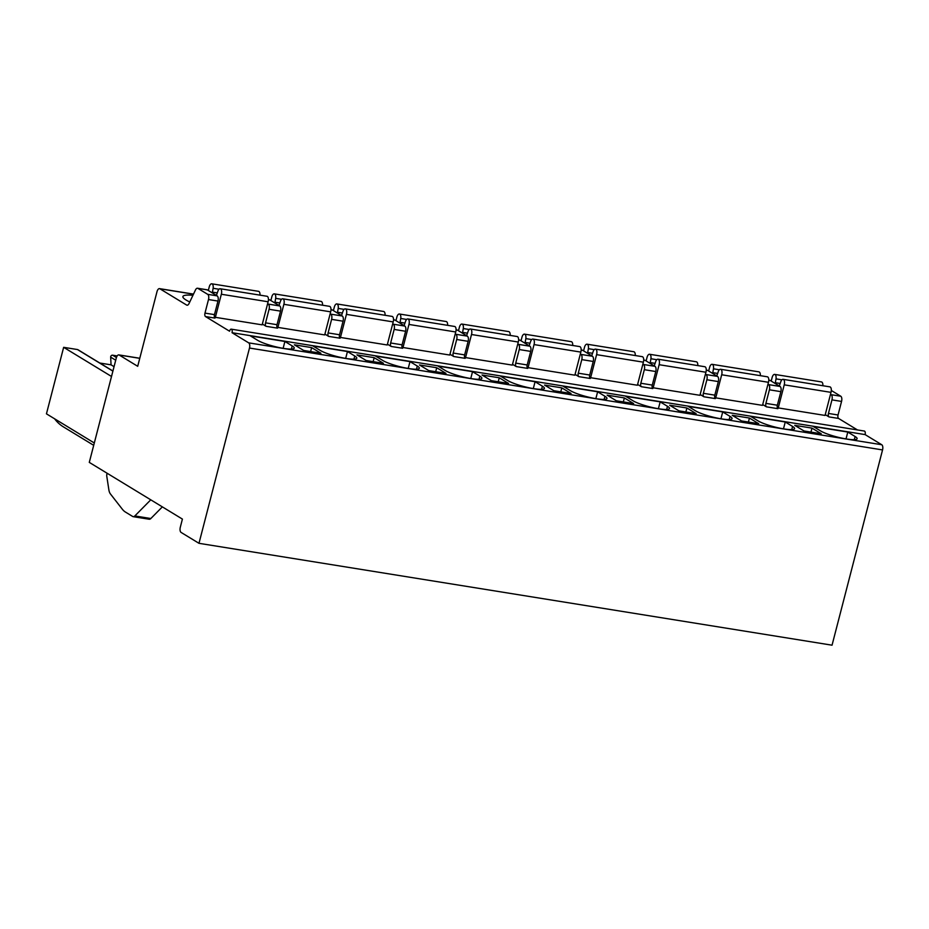 <?xml version="1.0" encoding="UTF-8"?>
<svg xmlns="http://www.w3.org/2000/svg" width="929" height="929" viewBox="0 0 929 929"><rect width="100%" height="100%" fill="white"/><g stroke="black" fill="none" stroke-linecap="round" stroke-linejoin="round"><path stroke-width="1.39" d="M119.202 355.029L137.701 366.293L156.989 291.718A4.262 2.044 99.1 0 1 159.509 288.629A4.262 2.044 99.1 0 1 159.881 288.78L186.648 305.072A4.262 2.044 -80.9 0 0 187.019 305.211A4.262 2.044 -80.9 0 0 189.075 303.469L195.462 289.987A4.262 2.044 99.1 0 1 197.517 288.234A4.262 2.044 99.1 0 1 197.889 288.373L207.701 294.342A4.262 2.044 99.1 0 1 208.491 299.544L204.984 313.108A2.845 1.359 -80.9 0 0 205.518 316.568L229.568 331.212A2.845 1.359 99.1 0 1 231.251 329.156L864.318 431.044A2.845 1.359 99.1 0 1 865.108 434.598L881.749 444.736A4.262 2.044 99.1 0 1 882.55 449.926L832.047 645.19L198.98 543.314L181.097 532.422A4.262 2.044 99.1 0 1 180.307 527.231L182.409 519.09L89.289 462.387L116.299 357.967A4.262 2.044 99.1 0 1 118.819 354.89A4.262 2.044 99.1 0 1 119.202 355.029L139.756 358.339M831.327 390.482L840.768 396.23A4.262 2.044 99.1 0 1 841.558 401.421L838.051 414.984A2.845 1.359 -80.9 0 0 838.585 418.445L857.444 429.93M231.251 329.156A2.845 1.359 99.1 0 1 232.041 332.71L248.682 342.859A4.262 2.044 99.1 0 1 249.483 348.05L198.98 543.314M838.585 418.445L828.982 416.9L825.254 414.624M768.794 380.17L769.886 380.344A4.262 2.044 99.1 0 1 770.257 380.495L780.07 386.464A4.262 2.044 99.1 0 1 780.859 391.655L777.352 405.218A2.845 1.359 99.1 0 0 777.887 408.679L766.437 406.832L762.709 404.568M706.249 370.114L707.341 370.288A4.262 2.044 99.1 0 1 707.724 370.427L717.525 376.396A4.262 2.044 99.1 0 1 718.326 381.587L714.819 395.15A2.845 1.359 99.1 0 0 715.342 398.611L703.892 396.776L700.164 394.5M643.704 360.046L644.796 360.22A4.262 2.044 99.1 0 1 645.179 360.359L654.98 366.328A4.262 2.044 99.1 0 1 655.781 371.53L652.274 385.082A2.845 1.359 99.1 0 0 652.808 388.554L641.358 386.708L637.619 384.432M581.159 349.978L582.262 350.152A4.262 2.044 99.1 0 1 582.634 350.291L592.435 356.26A4.262 2.044 99.1 0 1 593.236 361.462L589.729 375.026A2.845 1.359 99.1 0 0 590.263 378.486L578.813 376.64L575.074 374.364M518.614 339.909L519.717 340.084A4.262 2.044 99.1 0 1 520.089 340.235L529.89 346.203A4.262 2.044 99.1 0 1 530.691 351.394L527.184 364.958A2.845 1.359 99.1 0 0 527.718 368.418L516.269 366.572L512.529 364.307M456.069 329.841L457.173 330.027A4.262 2.044 99.1 0 1 457.544 330.167L467.345 336.135A4.262 2.044 99.1 0 1 468.146 341.326L464.639 354.89A2.845 1.359 99.1 0 0 465.174 358.35L453.724 356.515L449.984 354.239M393.524 319.785L394.628 319.959A4.262 2.044 99.1 0 1 394.999 320.099L404.812 326.067A4.262 2.044 99.1 0 1 405.601 331.27L402.094 344.822A2.845 1.359 99.1 0 0 402.629 348.282L391.179 346.447L387.451 344.171M330.991 309.717L332.083 309.891A4.262 2.044 99.1 0 1 332.454 310.031L342.267 315.999A4.262 2.044 99.1 0 1 343.056 321.202L339.549 334.754A2.845 1.359 99.1 0 0 340.084 338.226L328.634 336.379L324.906 334.103M268.446 299.649L269.538 299.823A4.262 2.044 99.1 0 1 269.909 299.962L279.722 305.943A4.262 2.044 99.1 0 1 280.523 311.134L277.016 324.697A2.845 1.359 99.1 0 0 277.539 328.158L266.089 326.311L262.361 324.035M192.953 295.283A31.261 5.272 14.5 0 0 182.897 296.572A31.261 5.272 14.5 0 0 186.079 300.032A31.261 5.272 14.5 0 0 189.771 301.983M779.28 385.988A4.935 2.369 -80.9 0 0 779.559 385.291L780.778 381.773A4.25 2.032 99.1 0 1 783.112 379.334L829.887 386.859A4.25 2.032 99.1 0 1 831.002 392.363L784.227 384.838L778.258 407.912L777.213 407.274M778.258 407.912L825.045 415.437L831.002 392.363M716.747 375.92A4.935 2.369 -80.9 0 0 717.014 375.223L718.233 371.716A4.25 2.032 99.1 0 1 720.567 369.266L767.342 376.791A4.25 2.032 99.1 0 1 768.469 382.295L721.682 374.77L715.713 397.844L714.668 397.206M715.713 397.844L762.5 405.369L768.469 382.295M654.202 365.852A4.935 2.369 -80.9 0 0 654.469 365.167L655.688 361.648A4.25 2.032 99.1 0 1 658.022 359.198L704.809 366.723A4.25 2.032 99.1 0 1 705.924 372.239L659.137 364.702L653.168 387.776L652.123 387.138M653.168 387.776L699.955 395.313L705.924 372.239M591.657 355.795A4.935 2.369 -80.9 0 0 591.924 355.099L593.143 351.58A4.25 2.032 99.1 0 1 595.477 349.13L642.264 356.666A4.25 2.032 99.1 0 1 643.379 362.171L596.592 354.646L590.623 377.708L589.578 377.081M590.623 377.708L637.41 385.245L643.379 362.171M529.112 345.727A4.935 2.369 -80.9 0 0 529.391 345.031L530.598 341.512A4.25 2.032 99.1 0 1 532.932 339.073L579.719 346.598A4.25 2.032 99.1 0 1 580.834 352.103L534.047 344.578L528.078 367.652L527.033 367.013M528.078 367.652L574.865 375.177L580.834 352.103M466.567 335.659A4.935 2.369 -80.9 0 0 466.846 334.963L468.065 331.456A4.25 2.032 99.1 0 1 470.388 329.005L517.174 336.53A4.25 2.032 99.1 0 1 518.289 342.035L471.502 334.51L465.534 357.584L464.5 356.945M465.534 357.584L512.32 365.109L518.289 342.035M404.022 325.591A4.935 2.369 -80.9 0 0 404.301 324.906L405.52 321.388A4.25 2.032 99.1 0 1 407.843 318.937L454.629 326.462A4.25 2.032 99.1 0 1 455.744 331.978L408.957 324.442L403 347.516L401.955 346.877M403 347.516L449.775 355.052L455.744 331.978M341.477 315.523A4.935 2.369 -80.9 0 0 341.756 314.838L342.975 311.32A4.25 2.032 99.1 0 1 345.298 308.869L392.084 316.406A4.25 2.032 99.1 0 1 393.199 321.91L346.424 314.374L340.455 337.448L339.41 336.821M340.455 337.448L387.242 344.984L393.199 321.91M278.944 305.467A4.935 2.369 -80.9 0 0 279.211 304.77L280.43 301.251A4.25 2.032 99.1 0 1 282.764 298.801L329.54 306.338A4.25 2.032 99.1 0 1 330.666 311.842L283.879 304.317L277.91 327.391L276.865 326.753M277.91 327.391L324.697 334.916L330.666 311.842M216.399 295.399A4.935 2.369 -80.9 0 0 216.666 294.702L217.885 291.183A4.25 2.032 99.1 0 1 220.219 288.745L267.006 296.27A4.25 2.032 99.1 0 1 268.121 301.774L221.334 294.249L215.365 317.323L214.32 316.684M215.365 317.323L262.152 324.848L268.121 301.774M828.982 416.9A2.845 1.359 99.1 0 1 828.447 413.44L831.954 399.876A4.262 2.044 99.1 0 0 831.165 394.686L830.514 394.291M766.437 406.832A2.845 1.359 99.1 0 1 765.902 403.372L769.409 389.808A4.262 2.044 99.1 0 0 768.62 384.618L767.969 384.223M703.892 396.776A2.845 1.359 99.1 0 1 703.369 393.304L706.876 379.752A4.262 2.044 99.1 0 0 706.075 374.55L705.425 374.155M641.358 386.708A2.845 1.359 99.1 0 1 640.824 383.247L644.331 369.684A4.262 2.044 99.1 0 0 643.53 364.493L642.88 364.098M578.813 376.64A2.845 1.359 99.1 0 1 578.279 373.179L581.786 359.616A4.262 2.044 99.1 0 0 580.985 354.425L580.335 354.03M516.269 366.572A2.845 1.359 99.1 0 1 515.734 363.111L519.241 349.548A4.262 2.044 99.1 0 0 518.44 344.357L517.79 343.962M453.724 356.515A2.845 1.359 99.1 0 1 453.189 353.043L456.696 339.491A4.262 2.044 99.1 0 0 455.895 334.289L455.245 333.894M391.179 346.447A2.845 1.359 99.1 0 1 390.644 342.987L394.151 329.423A4.262 2.044 99.1 0 0 393.362 324.221L392.712 323.826M328.634 336.379A2.845 1.359 99.1 0 1 328.1 332.919L331.607 319.355A4.262 2.044 99.1 0 0 330.817 314.165L330.167 313.77M266.089 326.311A2.845 1.359 99.1 0 1 265.566 322.851L269.073 309.287A4.262 2.044 99.1 0 0 268.272 304.097L267.622 303.702M205.518 316.568L214.994 318.09A2.845 1.359 99.1 0 1 214.471 314.629L204.984 313.108M197.517 288.234L206.993 289.767A4.262 2.044 99.1 0 1 207.376 289.906L217.177 295.875A4.262 2.044 99.1 0 1 217.978 301.066L214.471 314.629M865.108 434.598L232.041 332.71M820.644 430.963A19.892 3.356 14.5 0 0 841.906 438.128A19.892 3.356 14.5 0 0 857.13 438.72A19.892 3.356 14.5 0 0 855.11 436.514L847.794 432.055L813.328 426.504L820.644 430.963M758.099 420.895A19.892 3.356 14.5 0 0 779.361 428.06A19.892 3.356 14.5 0 0 794.597 428.652A19.892 3.356 14.5 0 0 792.565 426.446L785.249 421.987L750.783 416.447L758.099 420.895M695.554 410.839A19.892 3.356 14.5 0 0 716.816 418.004A19.892 3.356 14.5 0 0 732.052 418.584A19.892 3.356 14.5 0 0 730.031 416.378L722.716 411.93L688.238 406.379L695.554 410.839M633.009 400.771A19.892 3.356 14.5 0 0 654.271 407.936A19.892 3.356 14.5 0 0 669.507 408.528A19.892 3.356 14.5 0 0 667.486 406.31L660.171 401.862L625.693 396.311L633.009 400.771M570.464 390.703A19.892 3.356 14.5 0 0 591.727 397.867A19.892 3.356 14.5 0 0 606.962 398.46A19.892 3.356 14.5 0 0 604.942 396.253L597.626 391.794L563.148 386.243L570.464 390.703M507.919 380.635A19.892 3.356 14.5 0 0 529.182 387.799A19.892 3.356 14.5 0 0 544.417 388.392A19.892 3.356 14.5 0 0 542.397 386.185L535.081 381.726L500.603 376.187L507.919 380.635M445.374 370.566A19.892 3.356 14.5 0 0 466.637 377.743A19.892 3.356 14.5 0 0 481.872 378.324A19.892 3.356 14.5 0 0 479.852 376.117L472.536 371.67L438.058 366.119L445.374 370.566M382.841 360.51A19.892 3.356 14.5 0 0 404.103 367.675A19.892 3.356 14.5 0 0 419.327 368.256A19.892 3.356 14.5 0 0 417.307 366.049L409.991 361.602L375.525 356.051L382.841 360.51M320.296 350.442A19.892 3.356 14.5 0 0 341.558 357.607A19.892 3.356 14.5 0 0 356.794 358.199A19.892 3.356 14.5 0 0 354.762 355.993L347.446 351.534L312.98 345.983L320.296 350.442M257.751 340.374A19.892 3.356 14.5 0 0 279.014 347.539A19.892 3.356 14.5 0 0 294.249 348.131A19.892 3.356 14.5 0 0 292.217 345.925L284.901 341.466L250.435 335.915L257.751 340.374M804.003 430.975L821.236 433.75L811.981 428.118L794.748 425.343L804.003 430.975M741.458 420.918L758.691 423.694L749.448 418.05L732.203 415.286L741.458 420.918M678.913 410.85L696.146 413.626L686.903 407.994L669.658 405.218L678.913 410.85M616.368 400.782L633.601 403.558L624.358 397.926L607.125 395.15L616.368 400.782M553.823 390.714L571.056 393.49L561.813 387.857L544.58 385.082L553.823 390.714M491.278 380.658L508.523 383.422L499.268 377.789L482.035 375.014L491.278 380.658M428.733 370.59L445.978 373.365L436.723 367.733L419.49 364.958L428.733 370.59M366.2 360.522L383.433 363.297L374.178 357.665L356.945 354.89L366.2 360.522M303.655 350.454L320.888 353.229L311.633 347.597L294.4 344.822L303.655 350.454M150.765 499.814L134.844 515.943A5.679 2.729 99.1 0 1 133.184 516.663A5.679 2.729 99.1 0 1 132.684 516.478L125.427 512.053A34.106 16.35 99.1 0 1 122.326 509.208L110.4 493.914A10.66 5.109 99.1 0 1 108.867 489.827L106.765 476.147A3.565 1.707 99.1 0 1 107.137 473.244M93.701 445.328L63.439 426.899A41.201 35.488 -58.7 0 1 54.625 418.816M117.17 355.935L112.618 355.203A1.707 1.463 -58.7 0 0 110.656 357.142L111.062 364.842L99.798 363.03M112.897 371.124L77.479 349.548A1.707 1.463 -58.7 0 1 77.943 349.722L112.92 371.019M77.479 349.548L63.648 347.33L46.45 413.835L94.305 442.982M63.648 347.33L111.515 376.477M111.062 364.842L114.046 366.665M162.343 506.874L150.846 518.521A5.679 2.729 99.1 0 1 149.197 519.241L133.184 516.663M847.794 432.055L846.029 438.918M785.249 421.987L783.484 428.85M722.716 411.93L720.939 418.782M660.171 401.862L658.394 408.725M597.626 391.794L595.849 398.657M535.081 381.726L533.304 388.589M472.536 371.67L470.759 378.521M409.991 361.602L408.214 368.453M347.446 351.534L345.681 358.397M284.901 341.466L283.136 348.329M811.981 428.118L810.959 432.101M749.448 418.05L748.414 422.033M686.903 407.994L685.869 411.965M624.358 397.926L623.324 401.909M561.813 387.857L560.779 391.841M499.268 377.789L498.234 381.773M436.723 367.733L435.701 371.705M374.178 357.665L373.156 361.636M311.633 347.597L310.611 351.58M771.209 381.064L772.138 377.476A4.262 2.044 99.1 0 1 774.658 374.399L821.445 381.924A4.262 2.044 99.1 0 1 822.873 385.732M774.658 374.399A4.262 2.044 99.1 0 1 776.017 378.881L775.332 382.713A4.935 2.369 -80.9 0 0 775.216 383.503M783.112 379.334A4.25 2.032 99.1 0 1 784.227 384.838M781.904 379.822L776.017 378.881M708.664 370.996L709.593 367.408A4.262 2.044 99.1 0 1 712.125 364.331L758.9 371.855A4.262 2.044 99.1 0 1 760.328 375.664M712.125 364.331A4.262 2.044 99.1 0 1 713.472 368.813L712.787 372.645A4.935 2.369 -80.9 0 0 712.671 373.446M720.567 369.266A4.25 2.032 99.1 0 1 721.682 374.77M719.36 369.765L713.472 368.813M646.119 360.94L647.048 357.34A4.262 2.044 99.1 0 1 649.58 354.263L696.367 361.787A4.262 2.044 99.1 0 1 697.784 365.596M649.58 354.263A4.262 2.044 99.1 0 1 650.927 358.745L650.242 362.589A4.935 2.369 -80.9 0 0 650.126 363.378M658.022 359.198A4.25 2.032 99.1 0 1 659.137 364.702M656.826 359.697L650.927 358.745M583.575 350.872L584.504 347.283A4.262 2.044 99.1 0 1 587.035 344.194L633.822 351.731A4.262 2.044 99.1 0 1 635.25 355.528M587.035 344.194A4.262 2.044 99.1 0 1 588.382 348.677L587.697 352.521A4.935 2.369 -80.9 0 0 587.592 353.31M595.477 349.13A4.25 2.032 99.1 0 1 596.592 354.646M594.281 349.629L588.382 348.677M521.03 340.804L521.959 337.215A4.262 2.044 99.1 0 1 524.49 334.138L571.277 341.663A4.262 2.044 99.1 0 1 572.705 345.472M524.49 334.138A4.262 2.044 99.1 0 1 525.837 338.609L525.152 342.453A4.935 2.369 -80.9 0 0 525.048 343.242M532.932 339.073A4.25 2.032 99.1 0 1 534.047 344.578M531.736 339.561L525.837 338.609M458.496 330.736L459.425 327.147A4.262 2.044 99.1 0 1 461.945 324.07L508.732 331.595A4.262 2.044 99.1 0 1 510.16 335.404M461.945 324.07A4.262 2.044 99.1 0 1 463.292 328.552L462.607 332.385A4.935 2.369 -80.9 0 0 462.503 333.186M470.388 329.005A4.25 2.032 99.1 0 1 471.502 334.51M469.191 329.493L463.292 328.552M395.951 320.679L396.88 317.079A4.262 2.044 99.1 0 1 399.4 314.002L446.187 321.527A4.262 2.044 99.1 0 1 447.615 325.336M399.4 314.002A4.262 2.044 99.1 0 1 400.747 318.484L400.062 322.328A4.935 2.369 -80.9 0 0 399.958 323.118M407.843 318.937A4.25 2.032 99.1 0 1 408.957 324.442M406.647 319.437L400.747 318.484M333.406 310.611L334.335 307.023A4.262 2.044 99.1 0 1 336.855 303.934L383.642 311.47A4.262 2.044 99.1 0 1 385.07 315.268M336.855 303.934A4.262 2.044 99.1 0 1 338.214 308.416L337.529 312.26A4.935 2.369 -80.9 0 0 337.413 313.05M345.298 308.869A4.25 2.032 99.1 0 1 346.424 314.374M344.102 309.369L338.214 308.416M270.862 300.543L271.791 296.955A4.262 2.044 99.1 0 1 274.322 293.866L321.097 301.402A4.262 2.044 99.1 0 1 322.526 305.211M274.322 293.866A4.262 2.044 99.1 0 1 275.669 298.348L274.984 302.192A4.935 2.369 -80.9 0 0 274.868 302.982M282.764 298.801A4.25 2.032 99.1 0 1 283.879 304.317M281.557 299.301L275.669 298.348M208.317 290.475L209.246 286.887A4.262 2.044 99.1 0 1 211.777 283.809L258.552 291.334A4.262 2.044 99.1 0 1 259.981 295.143M211.777 283.809A4.262 2.044 99.1 0 1 213.124 288.292L212.439 292.124A4.935 2.369 -80.9 0 0 212.323 292.925M220.219 288.745A4.25 2.032 99.1 0 1 221.334 294.249M219.023 289.233L213.124 288.292M193.476 294.179L159.881 288.78M187.426 305.2L186.648 305.072M838.051 414.984L828.447 413.44M777.352 405.218L765.902 403.372M714.819 395.15L703.369 393.304M652.274 385.082L640.824 383.247M589.729 375.026L578.279 373.179M527.184 364.958L515.734 363.111M464.639 354.89L453.189 353.043M402.094 344.822L390.644 342.987M339.549 334.754L328.1 332.919M277.016 324.697L265.566 322.851M770.257 380.495L768.782 380.251M707.724 370.427L706.249 370.183M645.179 360.359L643.704 360.127M582.634 350.291L581.159 350.059M520.089 340.235L518.614 339.991M457.544 330.167L456.069 329.923M394.999 320.099L393.524 319.866M332.454 310.031L330.979 309.798M269.909 299.962L268.446 299.73M207.376 289.906L197.889 288.373M840.768 396.23L831.165 394.686M780.07 386.464L768.62 384.618M717.525 376.396L706.075 374.55M654.98 366.328L643.53 364.493M592.435 356.26L580.985 354.425M529.89 346.203L518.44 344.357M467.345 336.135L455.895 334.289M404.812 326.067L393.362 324.221M342.267 315.999L330.817 314.165M279.722 305.943L268.272 304.097M217.177 295.875L207.701 294.342M841.558 401.421L831.954 399.876M780.859 391.655L769.409 389.808M718.326 381.587L706.876 379.752M655.781 371.53L644.331 369.684M593.236 361.462L581.786 359.616M530.691 351.394L519.241 349.548M468.146 341.326L456.696 339.491M405.601 331.27L394.151 329.423M343.056 321.202L331.607 319.355M280.523 311.134L269.073 309.287M217.978 301.066L208.491 299.544M881.749 444.736L248.682 342.859M882.55 449.926L249.483 348.05M116.427 357.526L112.618 355.203M110.656 357.142L115.719 360.22M134.844 515.943L150.846 518.521M855.11 436.514L854.297 439.672M792.565 426.446L791.752 429.604M730.031 416.378L729.207 419.536M667.486 406.31L666.662 409.468M604.942 396.253L604.129 399.412M542.397 386.185L541.584 389.344M479.852 376.117L479.039 379.276M417.307 366.049L416.494 369.208M354.762 355.993L353.949 359.14M292.217 345.925L291.404 349.083M780.186 383.491L775.332 382.713M717.641 373.435L712.787 372.645M655.096 363.367L650.242 362.589M592.551 353.299L587.697 352.521M530.006 343.231L525.152 342.453M467.461 333.174L462.607 332.385M404.916 323.106L400.062 322.328M342.383 313.038L337.529 312.26M279.838 302.97L274.984 302.192M217.293 292.914L212.439 292.124M118.819 354.89L139.78 358.257M159.509 288.629L193.511 294.11"/></g></svg>
